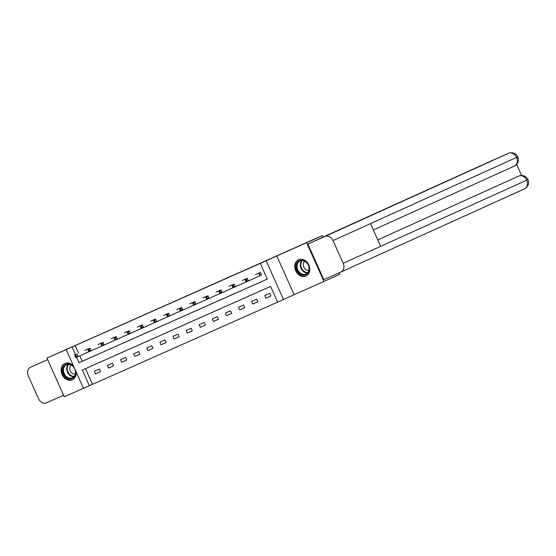 <?xml version="1.0" encoding="UTF-8"?>
<svg xmlns="http://www.w3.org/2000/svg" width="556" height="556" viewBox="0 0 556 556"><rect width="100%" height="100%" fill="white"/><g stroke="black" fill="none" stroke-linecap="round" stroke-linejoin="round"><path stroke-width="0.83" d="M73.552 366.112A8.945 7.172 -114.4 0 0 64.989 363.478A8.945 7.172 -114.4 0 0 64.955 363.492A8.945 7.172 -114.4 0 0 62.098 374.577A8.945 7.172 -114.4 0 0 72.294 379.811A8.945 7.172 -114.4 0 0 72.336 379.79A8.945 7.172 -114.4 0 0 76.054 371.707M305.911 276.04A8.945 7.172 -114.4 0 0 305.946 276.019A8.945 7.172 -114.4 0 0 308.802 264.934A8.945 7.172 -114.4 0 0 298.607 259.708A8.945 7.172 -114.4 0 0 298.565 259.721A8.945 7.172 -114.4 0 0 295.716 270.807A8.945 7.172 -114.4 0 0 305.911 276.04M85.492 368.649L92.504 384.328L83.497 388.352L66.171 349.62L72.058 347.007L75.477 354.652M308.462 241.763L46.954 358.064L64.281 396.796L83.463 388.276M338.903 272.926L339.556 274.386L323.946 281.454L306.62 242.715L276.791 255.968L266.171 260.778L283.504 299.51L277.618 302.123L270.591 286.423L82.357 370.039L89.384 385.739M276.791 255.968L294.117 294.701L323.946 281.454M294.117 294.701L283.504 299.51M92.504 384.328L277.611 302.103M308.427 241.679L322.23 235.647L323.182 237.106L307.885 244.035L323.807 279.626L340.911 272.03A7.054 5.657 -114.4 0 0 340.939 272.016A7.054 5.657 -114.4 0 0 343.198 263.301L380.658 246.329L370.498 223.616L333.037 240.581L343.198 263.301M322.23 235.647L306.62 242.715M269.785 293.339L264.746 295.584L265.914 298.197L270.96 295.959L269.785 293.339M256.677 299.163L251.639 301.401L252.806 304.021L257.852 301.783L256.677 299.163M243.57 304.987L238.524 307.225L239.699 309.845L244.737 307.607L243.57 304.987M230.462 310.811L225.416 313.049L226.591 315.669L231.63 313.424L230.462 310.811M217.347 316.635L212.309 318.873L213.476 321.493L218.522 319.248L217.347 316.635M204.24 322.459L199.201 324.697L200.368 327.31L205.414 325.072L204.24 322.459M191.132 328.283L186.093 330.521L187.261 333.134L192.3 330.896L191.132 328.283M178.024 334.1L172.979 336.345L174.153 338.958L179.192 336.721L178.024 334.1M164.91 339.924L159.871 342.169L161.038 344.783L166.084 342.545L164.91 339.924M151.802 345.749L146.763 347.986L147.931 350.607L152.976 348.369L151.802 345.749M138.694 351.573L133.655 353.811L134.823 356.431L139.862 354.193L138.694 351.573M125.586 357.397L120.541 359.635L121.715 362.255L126.754 360.01L125.586 357.397M112.479 363.221L107.433 365.459L108.608 368.079L113.646 365.834L112.479 363.221M99.364 369.045L94.325 371.283L95.493 373.896L100.539 371.658L99.364 369.045M76.652 357.272L79.077 362.707L267.318 279.091L260.291 263.391L263.412 261.973L75.178 345.589L78.598 353.241M79.772 355.868L82.198 361.296L267.304 279.07M260.236 275.623L261.591 275.018L260.423 272.405L255.385 274.65M247.344 278.299L242.277 280.474M234.236 284.116L229.169 286.298M221.128 289.94L216.055 292.122M208.013 295.764L202.947 297.946M194.906 301.588L189.839 303.771M181.798 307.412L176.732 309.595M168.69 313.236L163.617 315.419M155.576 319.061L150.509 321.236M142.468 324.885L137.401 327.06M129.36 330.702L124.294 332.884M116.253 336.526L111.179 338.708M103.138 342.35L98.071 344.532M90.03 348.174L84.964 350.356M66.171 349.62L46.954 358.064M75.178 345.589L72.058 347.007M260.291 263.391L266.171 260.778M82.198 361.296L79.077 362.707M270.939 295.924L265.914 298.197M257.831 301.741L252.806 304.021M244.723 307.565L239.699 309.845M231.616 313.389L226.591 315.669M218.508 319.214L213.476 321.493M205.393 325.038L200.368 327.31M192.286 330.862L187.261 333.134M179.178 336.686L174.153 338.958M166.07 342.51L161.038 344.783M152.956 348.327L147.931 350.607M139.848 354.151L134.823 356.431M126.74 359.975L121.715 362.255M113.632 365.799L108.608 368.079M100.518 371.623L95.493 373.896M259.061 273.01L256.74 274.038M261.591 275.011L246.336 281.899L245.801 281.204L246.642 280.829L246.176 279.786L245.335 280.154L245.801 281.204M246.176 279.786L247.267 278.347L248.435 280.968L246.642 280.829M245.161 279.286L245.335 280.154M297.182 262.786A7.742 6.206 65.6 0 1 306.092 261.932A7.742 6.206 65.6 0 1 308.33 272.503A7.742 6.206 65.6 0 1 299.427 273.357A7.742 6.206 65.6 0 1 297.182 262.786M308.232 272.002A7.165 5.748 -114.4 0 0 307.371 263.537A7.165 5.748 -114.4 0 0 300.115 260.972A7.165 5.748 -114.4 0 0 297.912 263.002A7.165 5.748 -114.4 0 0 298.767 271.467A7.165 5.748 -114.4 0 0 306.029 274.032A7.165 5.748 -114.4 0 0 308.232 272.002M304.771 261.257A5.101 4.094 -114.4 0 0 303.951 262.237A5.101 4.094 -114.4 0 0 304.257 267.811A5.101 4.094 -114.4 0 0 308.886 270.341M299.392 259.423A8.889 7.124 -114.4 0 0 299.093 259.548A8.889 7.124 -114.4 0 0 296.355 262.064A8.889 7.124 -114.4 0 0 297.418 272.558A8.889 7.124 -114.4 0 0 306.425 275.741A8.889 7.124 -114.4 0 0 306.717 275.595M75.025 369.413A7.742 6.206 65.6 0 1 74.712 376.28A7.742 6.206 65.6 0 1 65.81 377.135A7.742 6.206 65.6 0 1 63.572 366.557A7.742 6.206 65.6 0 1 74.573 368.392M74.615 375.78A7.165 5.748 -114.4 0 0 73.76 367.314A7.165 5.748 -114.4 0 0 66.498 364.75A7.165 5.748 -114.4 0 0 64.294 366.779A7.165 5.748 -114.4 0 0 65.149 375.237A7.165 5.748 -114.4 0 0 72.412 377.809A7.165 5.748 -114.4 0 0 74.615 375.78M71.161 365.028A5.101 4.094 -114.4 0 0 70.341 366.008A5.101 4.094 -114.4 0 0 70.647 371.582A5.101 4.094 -114.4 0 0 75.275 374.112M65.775 363.193A8.889 7.124 -114.4 0 0 65.476 363.318A8.889 7.124 -114.4 0 0 62.745 365.841A8.889 7.124 -114.4 0 0 63.808 376.336A8.889 7.124 -114.4 0 0 72.808 379.512A8.889 7.124 -114.4 0 0 73.1 379.373M322.89 237.127L488.919 162.011A6.88 4.114 -114 0 1 488.939 162.004A6.88 4.114 -114 0 1 488.953 161.998M333.037 240.581A7.054 5.657 -114.4 0 0 324.989 236.439L307.885 244.035M521.597 175.46L516.649 164.388M340.967 272.002L524.461 188.894A7.054 5.657 -114.4 0 0 524.496 188.88A7.054 5.657 -114.4 0 0 526.754 180.158A7.054 5.657 -114.4 0 0 518.727 176.064L377.781 239.907L517.594 176.572A6.88 4.114 -114 0 1 517.608 176.565A6.88 4.114 -114 0 1 517.629 176.558M370.498 223.616L517.831 156.868C519.214 160.767 518.039 163.846 514.307 166.105A7.054 5.657 -114.4 0 0 516.593 157.438A7.054 5.657 -114.4 0 0 508.545 153.296L488.919 162.011L508.559 153.289A6.88 4.114 -114 0 1 508.615 153.268M380.658 246.329L527.998 179.595C529.409 183.508 528.242 186.601 524.496 188.88L340.939 272.016M30.615 367.196A7.054 5.657 -114.4 0 0 30.587 367.21L47.656 359.628M30.587 367.21A7.054 5.657 -114.4 0 0 28.328 375.932L38.489 398.652A7.054 5.657 -114.4 0 0 46.537 402.794L63.579 395.226M245.954 278.827L243.632 279.863M246.28 281.829L233.221 287.723L232.693 287.028L233.534 286.653L233.061 285.603L232.22 285.979L232.693 287.028M233.061 285.603L234.152 284.172L235.327 286.792L233.534 286.653M232.054 285.11L232.22 285.979M232.846 284.651L230.525 285.687M233.172 287.654L220.113 293.547L219.585 292.852L220.426 292.477L219.954 291.427L219.113 291.803L219.585 292.852M219.954 291.427L221.045 289.996L222.219 292.616L220.426 292.477M218.946 290.927L219.113 291.803M219.731 290.475L217.41 291.511M220.058 293.478L207.006 299.371L206.471 298.669L207.312 298.301L206.846 297.251L206.005 297.627L206.471 298.669M206.846 297.251L207.937 295.82L209.105 298.44L207.312 298.301M205.838 296.751L206.005 297.627M206.624 296.299L204.302 297.328M206.95 299.302L193.898 305.195L193.363 304.493L194.204 304.125L193.738 303.076L192.897 303.451L193.363 304.493M193.738 303.076L194.829 301.644L195.997 304.257L194.204 304.125M192.724 302.575L192.897 303.451M193.516 302.123L191.195 303.152M193.842 305.119L180.79 311.019L180.255 310.317L181.096 309.949L180.624 308.9L179.79 309.275L180.255 310.317M180.624 308.9L181.715 307.468L182.889 310.081L181.096 309.949M179.616 308.399L179.79 309.275M180.408 307.948L178.087 308.976M180.735 310.943L167.676 316.837L167.147 316.142L167.988 315.766L167.516 314.724L166.675 315.092L167.147 316.142M167.516 314.724L168.607 313.292L169.782 315.905L167.988 315.766M166.508 314.223L166.675 315.092M167.293 313.772L164.972 314.8M167.62 316.767L154.568 322.661L154.033 321.966L154.874 321.59L154.408 320.548L153.567 320.916L154.033 321.966M154.408 320.548L155.499 319.109L156.667 321.729L154.874 321.59M153.4 320.047L153.567 320.916M154.186 319.596L151.864 320.624M154.512 322.591L141.46 328.485L140.925 327.79L141.766 327.414L141.3 326.372L140.459 326.74L140.925 327.79M141.3 326.372L142.392 324.933L143.559 327.553L141.766 327.414M140.286 325.872L140.459 326.74M141.078 325.413L138.757 326.448M141.405 328.415L128.353 334.309L127.817 333.614L128.658 333.239L128.186 332.189L127.352 332.564L127.817 333.614M128.186 332.189L129.277 330.757L130.451 333.378L128.658 333.239M127.178 331.696L127.352 332.564M127.97 331.237L125.649 332.273M128.297 334.239L115.238 340.133L114.71 339.438L115.551 339.063L115.078 338.013L114.237 338.389L114.71 339.438M115.078 338.013L116.169 336.582L117.344 339.202L115.551 339.063M114.07 337.513L114.237 338.389M114.856 337.061L112.534 338.097M115.182 340.063L102.13 345.957L101.595 345.255L102.436 344.887L101.97 343.837L101.129 344.213L101.595 345.255M101.97 343.837L103.062 342.406L104.229 345.026L102.436 344.887M100.963 343.337L101.129 344.213M101.748 342.885L99.427 343.914M102.075 345.888L89.023 351.781L88.487 351.079L89.328 350.711L88.863 349.661L88.022 350.037L88.487 351.079M88.863 349.661L89.954 348.23L91.121 350.843L89.328 350.711M87.848 349.161L88.022 350.037M88.64 348.709L86.319 349.738M88.967 351.705L75.915 357.605L75.38 356.903L76.221 356.528L75.755 355.486L74.914 355.861L75.38 356.903M75.755 355.486L76.839 354.054L78.014 356.667L76.221 356.528M74.74 354.985L74.914 355.861M258.922 273.072L260.09 275.686M258.623 273.204L259.798 275.818M307.51 272.975A7.165 5.748 65.6 0 1 301.415 269.048A7.165 5.748 65.6 0 1 301.164 261.529A7.165 5.748 65.6 0 1 301.887 260.562M302.374 260.562A6.936 5.56 -114.4 0 0 301.637 261.535A6.936 5.56 -114.4 0 0 301.894 268.833A6.936 5.56 -114.4 0 0 307.822 272.6M73.892 376.746A7.165 5.748 65.6 0 1 67.797 372.819A7.165 5.748 65.6 0 1 67.547 365.306A7.165 5.748 65.6 0 1 68.27 364.333M68.756 364.34A6.936 5.56 -114.4 0 0 68.027 365.313A6.936 5.56 -114.4 0 0 68.284 372.603A6.936 5.56 -114.4 0 0 74.212 376.377M324.989 236.439L508.545 153.296A6.88 4.114 -114 0 1 508.559 153.289C512.764 152.003 515.857 153.199 517.831 156.868M527.998 179.595C526.011 175.953 522.925 174.772 518.741 176.057L518.797 176.037M514.279 166.119L373.333 229.962L514.307 166.105A7.054 5.657 -114.4 0 1 514.279 166.119"/></g></svg>
